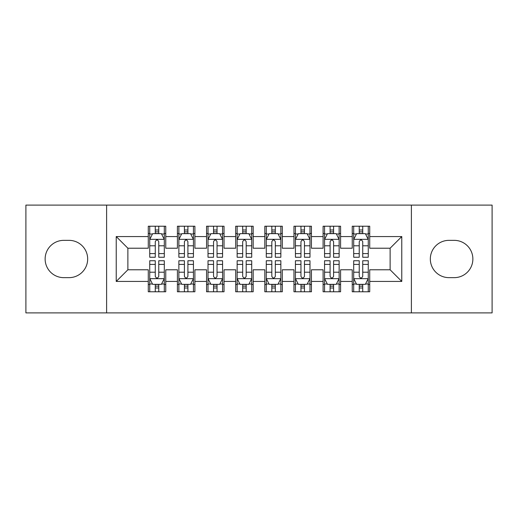 <?xml version="1.0" encoding="UTF-8"?>
<svg xmlns="http://www.w3.org/2000/svg" width="518" height="518" viewBox="0 0 518 518"><rect width="100%" height="100%" fill="white"/><g stroke="black" fill="none" stroke-linecap="round" stroke-linejoin="round"><path stroke-width="0.78" d="M411.389 312.904L492.1 312.904L492.1 205.096L411.389 205.096L411.389 312.904L106.611 312.904L106.611 205.096L25.9 205.096L25.9 312.904L106.611 312.904M411.389 205.096L106.611 205.096M116.226 281.436L116.226 236.564L148.278 236.564L148.278 248.219L127.881 248.219L127.881 269.781L116.226 281.436L148.278 281.436L148.278 291.776L165.76 291.776L165.76 281.436L177.415 281.436L177.415 291.776L194.897 291.776L194.897 281.436L206.552 281.436L206.552 291.776L224.035 291.776L224.035 281.436L235.69 281.436L235.69 291.776L253.172 291.776L253.172 281.436L264.827 281.436L264.827 291.776L282.31 291.776L282.31 281.436L293.965 281.436L293.965 291.776L311.447 291.776L311.447 281.436L323.102 281.436L323.102 291.776L340.585 291.776L340.585 281.436L352.24 281.436L352.24 291.776L369.722 291.776L369.722 269.781L390.119 269.781L390.119 248.219L369.722 248.219L369.722 236.564L401.774 236.564L401.774 281.436L369.722 281.436M369.722 236.564L369.722 226.217L352.24 226.217L352.24 236.564L340.585 236.564L340.585 226.217L323.102 226.217L323.102 236.564L311.447 236.564L311.447 226.217L293.965 226.217L293.965 236.564L282.31 236.564L282.31 226.217L264.827 226.217L264.827 236.564L253.172 236.564L253.172 226.217L235.69 226.217L235.69 236.564L224.035 236.564L224.035 226.217L206.552 226.217L206.552 236.564L194.897 236.564L194.897 226.224L177.415 226.224L177.415 236.564L165.76 236.564L165.76 226.224L148.278 226.224L148.278 236.564M340.585 281.436L340.585 269.781L352.24 269.781L352.24 281.436M401.774 236.564L390.119 248.219M311.447 281.436L311.447 269.781L323.102 269.781L323.102 281.436M352.24 236.564L352.24 248.219L340.585 248.219L340.585 236.564M282.31 281.436L282.31 269.781L293.965 269.781L293.965 281.436M323.102 236.564L323.102 248.219L311.447 248.219L311.447 236.564M253.172 281.436L253.172 269.781L264.827 269.781L264.827 281.436M293.965 236.564L293.965 248.219L282.31 248.219L282.31 236.564M224.035 281.436L224.035 269.781L235.69 269.781L235.69 281.436M264.827 236.564L264.827 248.219L253.172 248.219L253.172 236.564M194.897 281.436L194.897 269.781L206.552 269.781L206.552 281.436M235.69 236.564L235.69 248.219L224.035 248.219L224.035 236.564M165.76 281.436L165.76 269.781L177.415 269.781L177.415 281.436M206.552 236.564L206.552 248.219L194.897 248.219L194.897 236.564M127.881 269.781L148.278 269.781L148.278 281.436M177.415 236.564L177.415 248.219L165.76 248.219L165.76 236.564M352.24 233.501L353.697 233.501M368.266 233.501L369.722 233.501M323.102 233.501L324.559 233.501M339.128 233.501L340.585 233.501M293.965 233.501L295.422 233.501M309.991 233.501L311.447 233.501M264.827 233.501L266.284 233.501M280.853 233.501L282.31 233.501M235.69 233.501L237.147 233.501M251.716 233.501L253.172 233.501M206.552 233.501L208.009 233.501M222.578 233.501L224.035 233.501M177.415 233.501L178.872 233.501M193.441 233.501L194.897 233.501M148.278 233.501L149.734 233.501M164.303 233.501L165.76 233.501M148.278 284.499L149.734 284.499M164.303 284.499L165.76 284.499M177.415 284.492L178.872 284.492M193.441 284.492L194.897 284.492M206.552 284.492L208.009 284.492M222.578 284.492L224.035 284.492M235.69 284.492L237.147 284.492M251.716 284.492L253.172 284.492M264.827 284.492L266.284 284.492M280.853 284.492L282.31 284.492M293.965 284.492L295.422 284.492M309.991 284.492L311.447 284.492M323.102 284.492L324.559 284.492M339.128 284.492L340.585 284.492M352.24 284.492L353.697 284.492M368.266 284.492L369.722 284.492M116.226 236.564L127.881 248.219M390.119 269.781L401.774 281.436M63.779 240.352A18.648 18.648 0 0 0 45.131 259A18.648 18.648 0 0 0 63.779 277.648L69.023 277.648A18.648 18.648 0 0 0 87.671 259A18.648 18.648 0 0 0 69.023 240.352L63.779 240.352M454.221 277.648A18.648 18.648 0 0 0 472.869 259A18.648 18.648 0 0 0 454.221 240.352L448.976 240.352A18.648 18.648 0 0 0 430.328 259A18.648 18.648 0 0 0 448.976 277.648L454.221 277.648M158.767 230.011L155.27 230.011M164.303 253.6L158.767 253.6L158.767 257.252L164.303 257.252L164.303 239.478L161.389 233.65L152.648 233.65L149.734 239.478L149.734 257.252L155.27 257.252L155.27 253.6L149.734 253.6M149.734 239.478L149.734 226.224M164.303 239.478L164.303 226.224M155.27 233.65L155.27 226.224M158.767 226.224L158.767 233.65M158.767 253.6L158.767 241.666C157.601 239.42 156.436 239.42 155.27 241.666L155.27 253.6M158.767 233.508L155.27 233.508M155.27 287.989L158.767 287.989M149.734 264.4L155.27 264.4L155.27 260.748L149.734 260.748L149.734 278.522L152.648 284.35L161.389 284.35L164.303 278.522L164.303 260.748L158.767 260.748L158.767 264.4L164.303 264.4M164.303 278.522L164.303 291.776M149.734 278.522L149.734 291.776M158.767 284.35L158.767 291.776M155.27 291.776L155.27 284.35M155.27 264.4L155.27 276.334C156.436 278.58 157.601 278.58 158.767 276.334L158.767 264.4M155.27 284.492L158.767 284.492M187.904 230.005L184.408 230.005M193.441 253.6L187.904 253.6L187.904 257.252L193.441 257.252L193.441 239.478L190.527 233.65L181.786 233.65L178.872 239.478L178.872 257.252L184.408 257.252L184.408 253.6L178.872 253.6M178.872 239.478L178.872 226.217M193.441 239.478L193.441 226.217M184.408 233.65L184.408 226.217M187.904 226.217L187.904 233.65M184.408 241.66L184.408 253.6M187.904 253.6L187.904 241.66M187.904 241.666C186.739 239.42 185.573 239.42 184.408 241.666M187.904 233.501L184.408 233.501M217.042 230.005L213.546 230.005M222.578 253.6L217.042 253.6L217.042 257.252L222.578 257.252L222.578 239.478L219.664 233.65L210.923 233.65L208.009 239.478L208.009 257.252L213.546 257.252L213.546 253.6L208.009 253.6M208.009 239.478L208.009 226.217M222.578 239.478L222.578 226.217M213.546 233.65L213.546 226.217M217.042 226.217L217.042 233.65M213.546 241.66L213.546 253.6M217.042 253.6L217.042 241.66M217.042 241.666C215.876 239.42 214.711 239.42 213.546 241.666M217.042 233.501L213.546 233.501M184.408 287.995L187.904 287.995M178.872 264.4L184.408 264.4L184.408 260.748L178.872 260.748L178.872 278.522L181.786 284.35L190.527 284.35L193.441 278.522L193.441 260.748L187.904 260.748L187.904 264.4L193.441 264.4M193.441 278.522L193.441 291.783M178.872 278.522L178.872 291.783M187.904 284.35L187.904 291.783M184.408 291.783L184.408 284.35M184.408 264.4L184.408 276.34C185.573 278.58 186.739 278.58 187.904 276.34L187.904 264.4M184.408 284.499L187.904 284.499M213.546 287.995L217.042 287.995M208.009 264.4L213.546 264.4L213.546 260.748L208.009 260.748L208.009 278.522L210.923 284.35L219.664 284.35L222.578 278.522L222.578 260.748L217.042 260.748L217.042 264.4L222.578 264.4M222.578 278.522L222.578 291.783M208.009 278.522L208.009 291.783M217.042 284.35L217.042 291.783M213.546 291.783L213.546 284.35M213.546 264.4L213.546 276.34C214.711 278.58 215.876 278.58 217.042 276.34L217.042 264.4M213.546 284.499L217.042 284.499M246.179 230.005L242.683 230.005M251.716 253.6L246.179 253.6L246.179 257.252L251.716 257.252L251.716 239.478L248.802 233.65L240.061 233.65L237.147 239.478L237.147 257.252L242.683 257.252L242.683 253.6L237.147 253.6M237.147 239.478L237.147 226.217M251.716 239.478L251.716 226.217M242.683 233.65L242.683 226.217M246.179 226.217L246.179 233.65M242.683 241.66L242.683 253.6M246.179 253.6L246.179 241.66M246.179 241.666C245.014 239.42 243.849 239.42 242.683 241.666M246.179 233.501L242.683 233.501M275.317 230.005L271.82 230.005M280.853 253.6L275.317 253.6L275.317 257.252L280.853 257.252L280.853 239.478L277.939 233.65L269.198 233.65L266.284 239.478L266.284 257.252L271.82 257.252L271.82 253.6L266.284 253.6M266.284 239.478L266.284 226.217M280.853 239.478L280.853 226.217M271.82 233.65L271.82 226.217M275.317 226.217L275.317 233.65M271.82 241.66L271.82 253.6M275.317 253.6L275.317 241.66M275.317 241.666C274.151 239.42 272.986 239.42 271.82 241.666M275.317 233.501L271.82 233.501M242.683 287.995L246.179 287.995M237.147 264.4L242.683 264.4L242.683 260.748L237.147 260.748L237.147 278.522L240.061 284.35L248.802 284.35L251.716 278.522L251.716 260.748L246.179 260.748L246.179 264.4L251.716 264.4M251.716 278.522L251.716 291.783M237.147 278.522L237.147 291.783M246.179 284.35L246.179 291.783M242.683 291.783L242.683 284.35M242.683 264.4L242.683 276.34C243.849 278.58 245.014 278.58 246.179 276.34L246.179 264.4M242.683 284.499L246.179 284.499M271.82 287.995L275.317 287.995M266.284 264.4L271.82 264.4L271.82 260.748L266.284 260.748L266.284 278.522L269.198 284.35L277.939 284.35L280.853 278.522L280.853 260.748L275.317 260.748L275.317 264.4L280.853 264.4M280.853 278.522L280.853 291.783M266.284 278.522L266.284 291.783M275.317 284.35L275.317 291.783M271.82 291.783L271.82 284.35M271.82 264.4L271.82 276.34C272.986 278.58 274.151 278.58 275.317 276.34L275.317 264.4M271.82 284.499L275.317 284.499M304.454 230.005L300.958 230.005M309.991 253.6L304.454 253.6L304.454 257.252L309.991 257.252L309.991 239.478L307.077 233.65L298.336 233.65L295.422 239.478L295.422 257.252L300.958 257.252L300.958 253.6L295.422 253.6M295.422 239.478L295.422 226.217M309.991 239.478L309.991 226.217M300.958 233.65L300.958 226.217M304.454 226.217L304.454 233.65M300.958 241.66L300.958 253.6M304.454 253.6L304.454 241.66M304.454 241.666C303.289 239.42 302.123 239.42 300.958 241.666M304.454 233.501L300.958 233.501M300.958 287.995L304.454 287.995M295.422 264.4L300.958 264.4L300.958 260.748L295.422 260.748L295.422 278.522L298.336 284.35L307.077 284.35L309.991 278.522L309.991 260.748L304.454 260.748L304.454 264.4L309.991 264.4M309.991 278.522L309.991 291.783M295.422 278.522L295.422 291.783M304.454 284.35L304.454 291.783M300.958 291.783L300.958 284.35M300.958 264.4L300.958 276.34C302.123 278.58 303.289 278.58 304.454 276.34L304.454 264.4M300.958 284.499L304.454 284.499M333.592 230.005L330.096 230.005M339.128 253.6L333.592 253.6L333.592 257.252L339.128 257.252L339.128 239.478L336.214 233.65L327.473 233.65L324.559 239.478L324.559 257.252L330.096 257.252L330.096 253.6L324.559 253.6M324.559 239.478L324.559 226.217M339.128 239.478L339.128 226.217M330.096 233.65L330.096 226.217M333.592 226.217L333.592 233.65M330.096 241.66L330.096 253.6M333.592 253.6L333.592 241.66M333.592 241.666C332.426 239.42 331.261 239.42 330.096 241.666M333.592 233.501L330.096 233.501M330.096 287.995L333.592 287.995M324.559 264.4L330.096 264.4L330.096 260.748L324.559 260.748L324.559 278.522L327.473 284.35L336.214 284.35L339.128 278.522L339.128 260.748L333.592 260.748L333.592 264.4L339.128 264.4M339.128 278.522L339.128 291.783M324.559 278.522L324.559 291.783M333.592 284.35L333.592 291.783M330.096 291.783L330.096 284.35M330.096 264.4L330.096 276.34C331.261 278.58 332.426 278.58 333.592 276.34L333.592 264.4M330.096 284.499L333.592 284.499M362.73 230.005L359.233 230.005M368.266 253.6L362.73 253.6L362.73 257.252L368.266 257.252L368.266 239.478L365.352 233.65L356.611 233.65L353.697 239.478L353.697 257.252L359.233 257.252L359.233 253.6L353.697 253.6M353.697 239.478L353.697 226.217M368.266 239.478L368.266 226.217M359.233 233.65L359.233 226.217M362.73 226.217L362.73 233.65M359.233 241.66L359.233 253.6M362.73 253.6L362.73 241.66M362.73 241.666C361.564 239.42 360.399 239.42 359.233 241.666M362.73 233.501L359.233 233.501M359.233 287.995L362.73 287.995M353.697 264.4L359.233 264.4L359.233 260.748L353.697 260.748L353.697 278.522L356.611 284.35L365.352 284.35L368.266 278.522L368.266 260.748L362.73 260.748L362.73 264.4L368.266 264.4M368.266 278.522L368.266 291.783M353.697 278.522L353.697 291.783M362.73 284.35L362.73 291.783M359.233 291.783L359.233 284.35M359.233 264.4L359.233 276.34C360.399 278.58 361.564 278.58 362.73 276.34L362.73 264.4M359.233 284.499L362.73 284.499M164.232 239.335L149.806 239.335M149.734 234L152.473 234M161.564 234L164.303 234M155.27 245.791L149.734 245.791M164.303 245.791L158.767 245.791M158.767 231.863L155.27 231.863M149.806 278.665L164.232 278.665M164.303 284L161.564 284M152.473 284L149.734 284M158.767 272.209L164.303 272.209M149.734 272.209L155.27 272.209M155.27 286.137L158.767 286.137M193.369 239.329L178.943 239.329M178.872 234L181.611 234M190.702 234L193.441 234M184.408 245.791L178.872 245.791M193.441 245.791L187.904 245.791M187.904 231.863L184.408 231.863M222.507 239.329L208.081 239.329M208.009 234L210.748 234M219.839 234L222.578 234M213.546 245.791L208.009 245.791M222.578 245.791L217.042 245.791M217.042 231.863L213.546 231.863M178.943 278.671L193.369 278.671M193.441 284L190.702 284M181.611 284L178.872 284M187.904 272.209L193.441 272.209M178.872 272.209L184.408 272.209M184.408 286.137L187.904 286.137M208.081 278.671L222.507 278.671M222.578 284L219.839 284M210.748 284L208.009 284M217.042 272.209L222.578 272.209M208.009 272.209L213.546 272.209M213.546 286.137L217.042 286.137M251.644 239.329L237.218 239.329M237.147 234L239.886 234M248.977 234L251.716 234M242.683 245.791L237.147 245.791M251.716 245.791L246.179 245.791M246.179 231.863L242.683 231.863M280.782 239.329L266.356 239.329M266.284 234L269.023 234M278.114 234L280.853 234M271.82 245.791L266.284 245.791M280.853 245.791L275.317 245.791M275.317 231.863L271.82 231.863M237.218 278.671L251.644 278.671M251.716 284L248.977 284M239.886 284L237.147 284M246.179 272.209L251.716 272.209M237.147 272.209L242.683 272.209M242.683 286.137L246.179 286.137M266.356 278.671L280.782 278.671M280.853 284L278.114 284M269.023 284L266.284 284M275.317 272.209L280.853 272.209M266.284 272.209L271.82 272.209M271.82 286.137L275.317 286.137M309.919 239.329L295.493 239.329M295.422 234L298.161 234M307.252 234L309.991 234M300.958 245.791L295.422 245.791M309.991 245.791L304.454 245.791M304.454 231.863L300.958 231.863M295.493 278.671L309.919 278.671M309.991 284L307.252 284M298.161 284L295.422 284M304.454 272.209L309.991 272.209M295.422 272.209L300.958 272.209M300.958 286.137L304.454 286.137M339.057 239.329L324.631 239.329M324.559 234L327.298 234M336.389 234L339.128 234M330.096 245.791L324.559 245.791M339.128 245.791L333.592 245.791M333.592 231.863L330.096 231.863M324.631 278.671L339.057 278.671M339.128 284L336.389 284M327.298 284L324.559 284M333.592 272.209L339.128 272.209M324.559 272.209L330.096 272.209M330.096 286.137L333.592 286.137M368.194 239.329L353.768 239.329M353.697 234L356.436 234M365.527 234L368.266 234M359.233 245.791L353.697 245.791M368.266 245.791L362.73 245.791M362.73 231.863L359.233 231.863M353.768 278.671L368.194 278.671M368.266 284L365.527 284M356.436 284L353.697 284M362.73 272.209L368.266 272.209M353.697 272.209L359.233 272.209M359.233 286.137L362.73 286.137"/></g></svg>
